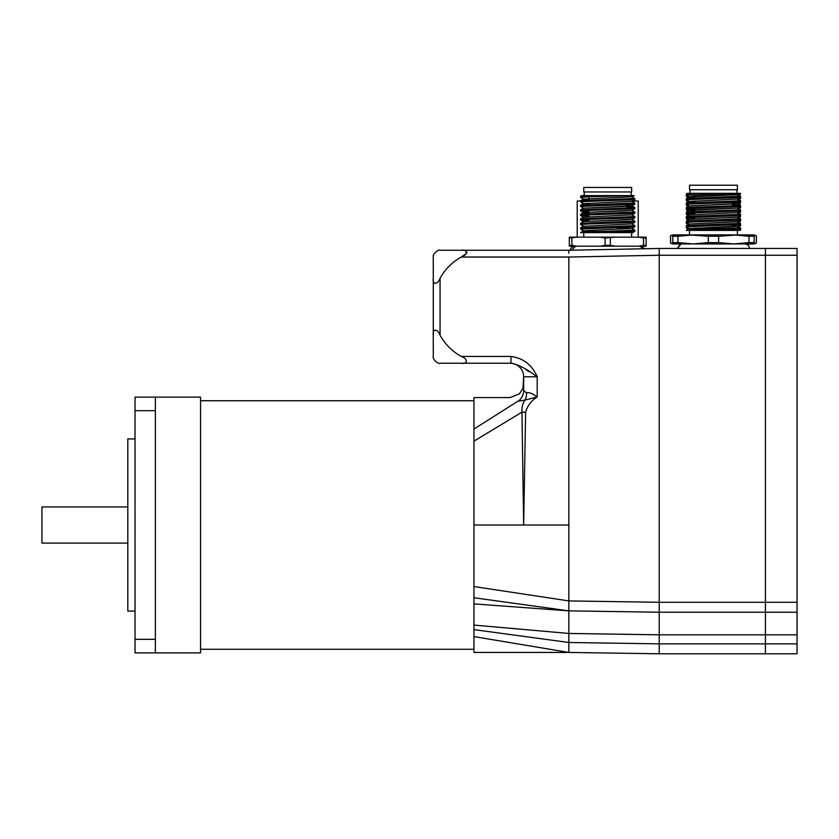 <?xml version="1.0" encoding="UTF-8"?>
<svg xmlns="http://www.w3.org/2000/svg" width="839" height="839" viewBox="0 0 839 839"><rect width="100%" height="100%" fill="white"/><g stroke="black" fill="none" stroke-linecap="round" stroke-linejoin="round"><path stroke-width="1.26" d="M568.821 252.896L568.852 250.263L461.261 250.263C468.131 249.162 467.889 254.773 461.261 257.038L568.852 257.038L659.223 255.234L659.223 643.849L568.852 642.496L568.852 525.004L523.662 525.004L525.623 412.264C527.448 405.709 531.318 400.612 537.212 396.973C532.985 393.701 529.419 392.295 526.514 392.746L523.662 390.481L523.935 391.488M659.223 643.849L659.223 653.801L765.42 653.801L765.42 643.859L765.42 653.801L797.05 653.801L797.05 643.859L765.42 643.859L765.42 602.287L765.42 643.859L659.223 643.859L659.223 634.819L797.05 634.819L797.05 602.287L765.42 602.287L765.42 248.459L659.223 248.459L568.852 250.263L440.066 250.263C437.801 249.173 432.19 254.668 433.281 257.038L433.281 335.254C432.158 328.531 437.78 328.531 440.066 335.254L440.066 278.233A54.231 54.231 0 0 1 461.261 257.038L466.264 253.588L466.945 252.245M659.223 255.245L797.05 255.245L797.05 248.459L765.42 248.459L765.42 602.287L659.223 602.287L568.852 600.923L473.951 586.545L473.951 397.581L473.951 429.054L517.663 401.367C508.13 397.183 508.13 397.183 517.663 401.367L518.187 401.22L517.663 401.367M659.223 653.791L568.852 652.438L473.951 636.591L473.951 652.438L473.951 603.902L568.852 610.865L659.223 612.218L797.05 612.229M797.05 255.245L797.05 602.287M797.05 634.819L797.05 643.859M797.05 653.801L765.42 653.801M659.223 602.276L659.223 248.449L644.709 248.743L641.741 246.687M568.852 250.263L568.832 253.2M510.961 356.449L510.961 363.235C517.883 364.346 526.64 368.866 537.212 376.784C532.062 364.913 523.305 358.127 510.961 356.449L461.261 356.449A54.231 54.231 0 0 1 440.066 335.254M568.852 257.038L568.852 525.004M461.261 356.449C467.984 358.725 467.984 364.357 461.261 363.235L510.961 363.235M433.281 335.254L433.281 356.449C432.158 358.725 437.78 364.357 440.066 363.235L461.261 363.235M440.066 278.233C437.78 284.956 432.158 284.956 433.281 278.233M528.738 371.593L526.284 369.894M537.18 396.941L537.212 376.784L523.662 376.784L523.662 390.481A13.56 13.361 0 0 1 518.177 401.21L525.141 400.067A13.56 10.666 83.3 0 0 526.514 392.746L526.022 392.809M523.662 390.145L523.662 384.765M473.951 441.146L521.952 412.159C521.701 406.999 522.76 402.972 525.141 400.067L537.212 396.973M200.563 400.738L473.951 400.738L473.951 397.581L510.091 397.581L519.456 393.816L522.97 388.258L523.662 376.784A13.56 13.56 0 0 0 510.102 363.235M473.951 603.902L473.951 525.004L523.662 525.004L521.952 412.159L525.623 412.264M200.563 649.271L473.951 649.271L473.951 652.438L568.852 652.438L568.852 642.496L473.951 629.628M568.852 610.865L473.951 597.756L473.951 586.545M200.563 652.889L200.563 397.12L155.372 397.12L155.372 652.889L200.563 652.889M135.037 438.923L127.811 438.923L127.811 611.086L135.037 611.086M155.372 397.12L135.037 397.12L135.037 652.889L155.372 652.889M127.811 506.934L41.95 506.934L41.95 543.085L127.811 543.085M638.217 237.154L638.217 201.003L632.564 201.003M580.598 201.003L577.211 201.003L577.211 237.154M573.687 246.687A4.069 4.069 0 0 0 570.237 250.232M701.582 229.32L689.081 228.523L686.333 230.389L736.652 230.389L725.316 229.865M733.611 230.389L730.706 230.253M689.05 228.565L737.827 226.142L740.564 224.548L740.564 223.342L686.365 225.576L686.333 226.803L740.533 224.579M689.081 228.523L730.706 226.866L737.848 226.299L732.206 225.607M737.628 226.205L732.206 225.796M737.848 221.779L689.05 224.044L737.848 221.59L740.564 223.352M689.05 219.503L737.827 217.112L740.564 218.832L686.365 221.056L686.333 222.283L740.533 220.059L740.564 218.832M686.365 221.056L689.081 219.493L696.192 218.958L737.848 217.259M689.05 214.983L737.827 212.592L689.081 214.973L686.333 216.567L686.333 217.773L740.533 215.539L740.564 214.312L686.365 216.535M694.702 210.799L689.27 210.39M694.702 210.988L689.05 210.295L696.192 209.729L737.827 208.072L689.081 210.453L686.333 212.047L686.333 213.253L740.533 211.019L740.564 209.792L686.365 212.015M689.05 205.954L730.706 204.087L737.827 203.552L732.206 203.017M732.206 204.695L740.564 205.272L732.615 205.838L686.365 207.495L689.081 205.933L737.848 203.531M737.628 203.615L732.206 203.206M694.702 201.759L689.27 201.35M737.848 199.011L689.05 201.444L737.827 199.032L740.564 197.438L740.564 196.232L686.365 198.465L686.333 199.692L740.533 197.469M694.702 197.427L689.05 196.735L696.192 196.179L737.827 194.512L740.564 196.232M689.05 196.924L737.848 194.669M737.827 226.268L740.564 227.862L713.454 228.995C692.29 229.456 683.848 229.917 688.106 230.389M706.26 230.389L740.533 229.099L740.564 227.862M689.081 228.407L686.333 226.803M689.081 223.887L686.333 222.283M694.702 218.35L686.365 217.794L689.081 219.367M737.827 212.707L740.564 214.312M694.702 213.83L686.365 213.284L689.081 214.847M686.365 207.495L686.333 208.733L740.533 206.499L740.564 205.272M737.827 208.187L740.564 209.792M694.702 209.31L686.365 208.764L689.081 210.327M713.454 201.884L686.365 202.986L686.333 204.213L740.533 201.979L740.564 200.752L713.454 201.884M689.081 205.807L686.333 204.213M737.827 199.158L740.564 200.752M696.548 193.327L686.365 193.945L687.424 193.337L739.872 193.327L737.827 194.512M686.365 193.945L686.333 195.172L736.191 193.327M689.952 189.719L689.952 193.327M689.501 230.389L689.501 234.91L708.294 236.262L708.294 242.586L718.614 242.586L718.614 236.262L708.294 236.262M718.614 236.262L737.397 234.91L737.397 230.389L737.397 234.91M689.501 189.719L737.397 189.719L737.397 185.199L689.501 185.199L689.501 189.719L689.501 185.199M718.614 242.586L733.789 243.939L748.965 242.586L748.965 236.262L754.125 236.262L754.125 234.91L672.784 234.91L672.784 236.262L677.943 236.262L677.943 242.586L693.119 243.939L754.125 243.939L756.379 243.1L753.401 243.939M694.702 228.061L728.221 228.575M677.943 242.586L672.784 242.586L672.784 243.939L693.119 243.939L708.294 242.586M748.965 242.586L754.125 242.586L754.125 243.939M754.125 236.262L754.125 242.586M733.789 234.91L748.965 236.262M672.784 242.586L672.784 236.262M677.943 236.262L693.119 234.91M689.27 229.592L690.287 229.729M689.081 229.655L696.192 229.12M689.27 202.482L690.287 202.619M740.564 228.995L740.564 230.19L738.31 230.389L740.533 229.099M740.533 230.222L739.589 230.389L740.564 230.19M740.564 224.474L740.564 225.681L737.827 227.275M686.333 226.74L686.333 227.935L687.854 227.694M738.1 225.985L740.533 225.701M740.564 219.954L740.564 221.16L737.827 222.755M686.333 222.22L686.333 223.415L687.854 223.174M738.1 221.465L740.533 221.192M740.564 215.434L740.564 216.64L737.827 218.234M689.081 220.5L686.333 218.895L687.854 218.654M738.1 216.944L740.533 216.672M740.564 210.925L740.564 212.12L737.827 213.714M688.798 214.69L686.365 214.406L687.854 214.134M738.1 212.424L740.533 212.152M740.564 206.404L740.564 207.6L737.827 209.205M688.798 210.17L686.365 209.886L687.854 209.624M738.1 207.915L740.533 207.632M740.564 201.884L740.564 203.08L737.827 204.685M688.798 205.649L686.365 205.377L687.854 205.104M738.1 203.395L740.533 203.111M740.564 197.364L740.564 198.56L737.827 200.164M686.386 200.867L687.854 200.584M738.1 198.874L740.533 198.591M740.564 193.327L740.533 194.071L737.827 195.644M686.386 196.347L687.854 196.064M738.1 194.354L740.533 194.071M756.306 243.1L756.306 235.749L753.401 234.91M756.306 235.749L754.125 234.91M672.784 243.939L670.518 243.1L673.507 243.939M670.518 243.1L670.518 235.749L670.602 243.1M670.602 235.749L673.507 234.91M619.581 232.12L630.907 232.634L580.598 232.634L583.336 230.777L632.113 228.365L583.336 230.777M627.876 232.634L624.961 232.508M595.847 231.574L583.304 230.809M631.893 228.46L616.581 227.684M583.336 226.131L580.598 224.537L588.527 223.971L634.798 222.304L632.082 223.877L583.304 226.289L632.113 223.845M621.458 227.663L624.961 227.799M588.957 220.594L580.598 220.017L588.538 219.451L634.798 217.794L632.082 219.357L624.961 219.891L583.304 221.58L632.113 219.346M588.957 216.074L580.598 215.497L588.538 214.931L634.798 213.274L632.082 214.836L583.304 217.238M632.082 214.962L634.819 216.556L580.619 218.79L583.336 217.217L632.113 214.826M588.957 211.564L580.598 210.977L588.538 210.411L634.798 208.754L632.082 210.316L624.961 210.851L583.304 212.55L632.113 210.306M583.535 212.645L588.957 213.043M588.957 213.232L583.304 212.739M626.46 205.261L632.113 205.954L624.961 206.52L583.336 208.177L580.619 209.75L580.598 210.977M583.336 208.062L580.598 206.457L634.798 204.234L632.082 205.807L583.304 208.198M631.893 205.859L626.46 205.45M583.336 203.541L580.598 201.947L588.538 201.381L634.798 199.713L632.082 201.287L583.304 203.699L632.113 201.266M583.535 203.604L588.957 204.013M583.336 199.021L580.598 197.427L588.538 196.861L630.446 195.581L634.127 195.581L632.082 196.766L583.304 199.179L632.113 196.746M588.957 199.682L583.304 199.179L580.619 200.71L580.598 201.947M600.514 232.634L634.798 231.344L634.819 230.117L607.709 231.249C586.555 231.711 578.102 232.172 582.371 232.634M607.709 226.729L580.619 227.83L580.598 229.057L634.798 226.824L634.819 225.597L607.709 226.729M583.336 230.652L580.598 229.057M632.082 219.482L634.819 221.077L580.619 223.31L580.598 224.537M580.619 218.79L580.598 220.017M634.798 222.304L634.819 221.077M632.082 210.442L634.819 212.036L580.619 214.27L580.598 215.497M634.798 217.794L634.819 216.556M626.46 206.939L634.819 207.527L626.88 208.082L580.619 209.75M634.798 213.274L634.819 212.036M634.777 202.965L580.619 205.23L580.598 206.457M634.798 208.754L634.819 207.516L632.082 205.922M634.777 198.444L580.619 200.71M632.082 201.402L634.798 202.975L634.798 204.234M590.803 195.581L580.619 196.19L581.679 195.581L630.446 195.581M580.619 196.19L580.598 197.427M632.082 196.882L634.798 198.455L634.798 199.713M631.662 187.443L583.755 187.443L583.755 191.963L631.662 191.963L631.662 187.443M584.217 191.963L584.217 195.581M583.755 232.634L583.755 237.154M610.31 238.003L610.31 245.345L605.108 245.345L605.108 238.003L615.344 237.154L569.303 237.154L569.303 238.003L576.928 237.154M605.108 238.003L600.084 237.154M617.347 227.663L626.46 227.663M571.904 238.003L571.904 245.345L569.303 245.345L569.303 246.194L638.489 246.194L643.523 245.345L643.523 238.003L646.124 238.003L646.124 237.154L615.344 237.154M576.928 246.194L571.904 245.345M605.108 245.345L600.084 246.194M615.344 246.194L610.31 245.345M643.523 238.003L638.489 237.154M646.124 238.003L646.124 246.194L638.489 246.194M569.303 245.345L569.303 238.003M643.523 245.345L646.124 245.345M659.223 634.819L568.852 633.455L473.951 625.076M135.037 639.328L155.372 639.328M135.037 410.68L155.372 410.68M523.662 517.736L523.662 519.551M749.573 248.459L748.598 245.334L745.535 243.939M681.037 243.96L677.325 248.459L680.272 244.097M736.946 193.327L736.946 189.719L736.946 193.327M732.206 226.614L732.206 225.125M694.702 211.47L694.702 209.981M694.702 202.43L694.702 200.941M694.702 196.242L694.702 194.596M689.081 196.777L686.365 195.204M689.081 201.297L686.365 199.724M737.827 203.552L740.533 201.979M737.827 208.072L740.533 206.499M737.827 212.592L740.533 211.019M737.827 217.112L740.533 215.539M737.827 221.622L740.533 220.059M689.081 224.003L686.365 225.576M737.827 203.667L740.533 205.24M689.081 201.412L686.365 202.986M689.081 196.892L686.365 198.465M686.333 218.895L686.333 217.7M686.333 214.375L686.333 213.179M686.333 209.865L686.333 208.659M686.333 205.345L686.333 204.139M689.081 202.419L686.365 200.857L686.333 199.619M689.081 197.899L686.365 196.336L686.333 195.109M686.365 227.967L689.081 229.54M686.365 223.447L689.081 225.02M686.365 214.406L689.081 215.98M686.365 209.886L689.081 211.459M686.365 205.377L689.081 206.939M672.784 234.91L670.518 235.749M756.379 243.1L756.379 235.749M643.576 248.763L639.79 246.194M575.627 246.194L571.558 250.2M631.211 195.581L631.211 191.963M631.662 237.154L631.662 232.634M588.957 213.725L588.957 212.236M588.957 204.685L588.957 203.195M588.957 198.486L588.957 196.84M632.082 228.512L634.798 230.085M583.336 226.257L580.619 227.83M632.082 224.003L634.798 225.565M583.336 221.737L580.619 223.31M583.336 212.697L580.619 214.27M583.336 203.667L580.619 205.23M634.798 231.344L632.564 232.634M634.798 226.824L632.082 228.397M580.619 220.049L583.336 221.622M580.619 215.529L583.336 217.102M580.619 211.008L583.336 212.582"/></g></svg>
